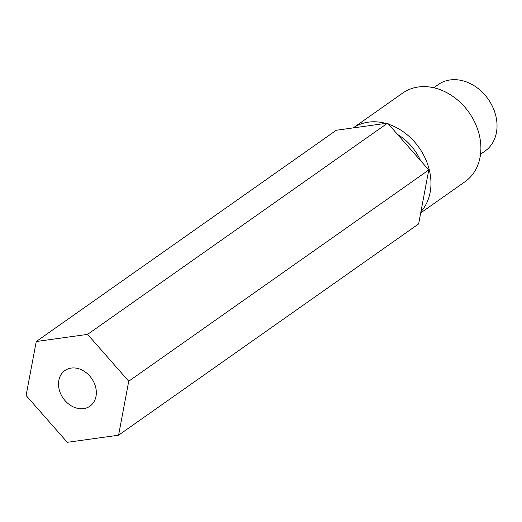 <?xml version="1.0" encoding="UTF-8"?>
<svg xmlns="http://www.w3.org/2000/svg" width="522" height="522" viewBox="0 0 522 522"><rect width="100%" height="100%" fill="white"/><g stroke="black" fill="none" stroke-linecap="round" stroke-linejoin="round"><path stroke-width="0.78" d="M59.554 390.834A21.78 17.33 54.9 0 1 64.878 370.542A21.78 17.33 54.9 0 1 95.285 385.869A21.78 17.33 54.9 0 1 89.96 406.162A21.78 17.33 54.9 0 1 59.554 390.834M420.928 211.678A54.184 43.111 -125.1 0 0 428.34 166.387A54.184 43.111 -125.1 0 0 388.609 124.262M420.693 212.924L465.024 181.715A54.184 43.111 -125.1 0 0 478.269 131.237A54.184 43.111 -125.1 0 0 402.632 93.105L353.205 127.91M480.54 154.225L485.14 150.982A40.638 32.331 -125.1 0 0 495.071 113.124A40.638 32.331 -125.1 0 0 438.343 84.525L433.743 87.768M36.253 341.512L26.1 395.48L67.266 442.323L118.585 435.198L128.732 381.223L87.572 334.38L36.253 341.512L336.292 130.259L387.611 123.127L87.572 334.38M118.585 435.198L418.624 223.938L428.777 169.97L387.611 123.127M420.556 160.619A47.685 37.936 -125.1 0 0 397.581 134.474M428.777 169.97L128.732 381.223M385.719 123.388A54.184 43.111 -125.1 0 0 353.211 127.903"/></g></svg>
